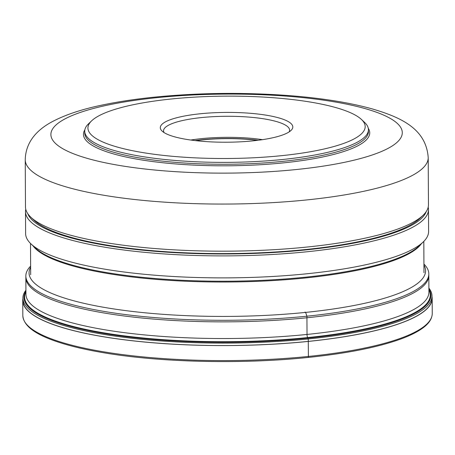 <?xml version="1.0" encoding="UTF-8"?>
<svg xmlns="http://www.w3.org/2000/svg" width="455" height="455" viewBox="0 0 455 455"><rect width="100%" height="100%" fill="white"/><g stroke="black" fill="none" stroke-linecap="round" stroke-linejoin="round"><path stroke-width="0.68" d="M432 296.597A204.716 46.052 179.7 0 1 432.17 298.446A204.716 46.052 179.7 0 1 308.325 341.421A204.716 46.052 179.7 0 1 22.75 300.59A204.716 46.052 179.7 0 1 22.904 298.742M22.904 298.161L22.915 300.59A204.551 46.012 -0.3 0 0 308.262 341.387A204.551 46.012 -0.3 0 0 432.005 298.446L431.994 296.017A204.551 46.012 179.7 0 1 308.251 338.958A204.551 46.012 179.7 0 1 22.904 298.161A204.551 46.012 179.7 0 1 25.918 290.216M423.935 265.106A198.266 44.601 179.7 0 1 305.635 312.397A198.266 44.601 179.7 0 1 108.028 308.029A198.266 44.601 179.7 0 1 30.633 267.17M423.929 264.054A201.491 45.324 179.7 0 1 428.82 273.899A201.491 45.324 179.7 0 1 306.926 316.197A201.491 45.324 179.7 0 1 25.844 276.009A201.491 45.324 179.7 0 1 30.627 266.112M428.894 288.106A204.551 46.012 179.7 0 1 431.994 296.017M428.917 292.161L428.826 275.468A201.491 45.324 179.7 0 1 306.932 317.766A201.491 45.324 179.7 0 1 42.241 295.352A201.491 45.324 179.7 0 1 25.855 277.578L25.941 294.271M25.508 211.615L25.622 233.603A201.491 45.324 -0.3 0 0 31.122 244.039A201.491 45.324 -0.3 0 0 306.704 273.791A201.491 45.324 -0.3 0 0 423.207 241.986A201.491 45.324 -0.3 0 0 428.599 231.493L428.479 209.505A201.491 45.324 179.7 0 1 306.585 251.803A201.491 45.324 179.7 0 1 41.894 229.388A201.491 45.324 179.7 0 1 25.508 211.615A201.491 45.324 179.7 0 1 25.77 209.26M428.195 207.15A201.491 45.324 179.7 0 1 428.479 209.505M426.227 211.586A199.876 44.965 179.7 0 1 305.942 249.903A199.876 44.965 179.7 0 1 43.367 227.665A199.876 44.965 179.7 0 1 27.789 213.674M30.98 217.342L34.136 220.294A198.266 44.601 -0.3 0 0 153.574 250.785A198.266 44.601 -0.3 0 0 411.155 224.588A198.266 44.601 -0.3 0 0 419.948 218.275L423.07 215.289A201.491 45.324 -0.3 0 0 428.456 204.795L428.212 157.675A201.491 45.324 179.7 0 1 413.891 174.583A201.491 45.324 179.7 0 1 188.859 203.436A201.491 45.324 179.7 0 1 25.235 159.785L25.486 206.906A201.491 45.324 -0.3 0 0 30.98 217.342A201.491 45.324 -0.3 0 0 152.362 248.322A201.491 45.324 -0.3 0 0 414.135 221.699A201.491 45.324 -0.3 0 0 423.07 215.289M361.401 119.415L364.552 122.372A141.846 31.907 179.7 0 1 368.425 129.721A141.846 31.907 179.7 0 1 358.341 141.619A141.846 31.907 179.7 0 1 174.055 160.365A141.846 31.907 179.7 0 1 84.727 131.205A141.846 31.907 179.7 0 1 88.52 123.817L91.643 120.825A138.627 31.185 179.7 0 1 97.791 116.412A138.627 31.185 179.7 0 1 277.886 98.098A138.627 31.185 179.7 0 1 361.401 119.415A138.627 31.185 179.7 0 1 355.327 138.229A138.627 31.185 179.7 0 1 175.232 156.543A138.627 31.185 179.7 0 1 91.643 120.825M165.017 122.105A66.248 14.901 -0.3 0 0 162.117 131.097A66.248 14.901 -0.3 0 0 202.031 141.283A66.248 14.901 -0.3 0 0 288.1 132.53A66.248 14.901 -0.3 0 0 291.035 130.42A66.248 14.901 -0.3 0 0 251.092 113.352A66.248 14.901 -0.3 0 0 165.017 122.105M289.107 131.922A63.023 14.179 -0.3 0 0 289.602 130.13A63.023 14.179 -0.3 0 0 249.914 117.174A63.023 14.179 -0.3 0 0 168.031 125.5A63.023 14.179 -0.3 0 0 163.55 130.79A63.023 14.179 -0.3 0 0 164.062 132.576M257.496 140.345A61.414 13.815 -0.3 0 0 195.758 140.669M307.904 357.431A1.291 0.495 -95.8 0 0 308.405 356.436L308.251 338.958L307.802 338.099A3.885 1.49 84.2 0 1 307.569 337.582A3.862 1.484 84.2 0 1 307.023 334.442L306.926 316.197L305.635 312.397L304.998 312.067M22.75 300.59L22.83 315.605A204.716 46.052 -0.3 0 0 308.405 356.436A204.716 46.052 -0.3 0 0 432.25 313.461L432.17 298.446M25.941 294.254L25.941 294.237A201.491 45.324 -0.3 0 0 25.941 294.254A201.491 45.324 -0.3 0 0 307.023 334.442A201.491 45.324 -0.3 0 0 428.917 292.144A201.491 45.324 -0.3 0 0 428.917 292.138L428.917 292.144M25.929 291.848A202.845 45.631 179.7 0 0 307.569 337.582A202.845 45.631 -0.3 0 0 428.9 289.738M25.924 291.211A203.43 45.762 -0.3 0 0 104.201 333.481A203.43 45.762 -0.3 0 0 307.802 338.099A203.43 45.762 -0.3 0 0 428.9 289.101M421.336 243.778A196.657 44.237 179.7 0 1 304.822 278.033A196.657 44.237 179.7 0 1 33.01 245.814M31.122 244.039L35.479 248.129A197.032 44.323 -0.3 0 0 304.964 277.226A197.032 44.323 -0.3 0 0 418.89 246.121L423.207 241.986M63.399 119.767A175.698 39.522 179.7 0 1 291.672 96.568A175.698 39.522 179.7 0 1 389.798 147.426A175.698 39.522 179.7 0 1 161.514 170.636A175.698 39.522 179.7 0 1 63.399 119.767M84.857 129.811A143.137 32.197 -0.3 0 0 189.843 164.903A143.137 32.197 -0.3 0 0 359.552 144.866A143.137 32.197 -0.3 0 0 368.283 128.327M84.727 131.205L84.738 133.088A141.846 31.907 -0.3 0 0 199.927 163.817A141.846 31.907 -0.3 0 0 358.352 143.507A141.846 31.907 -0.3 0 0 368.431 131.603L368.425 129.721M190.753 140.038A63.023 14.179 179.7 0 1 262.495 139.662M195.093 140.589A62.056 13.963 179.7 0 1 258.161 140.259M432.25 313.461C432.142 318.966 428.593 324.102 421.603 328.863C416.655 332.286 410.126 335.517 402.027 338.571C379.146 347.04 347.813 353.336 308.024 357.454C240.831 364.466 158.135 362.408 100.97 352.295C82.634 349.11 67.209 345.311 54.702 340.892C38.686 335.261 23.62 327.304 22.83 315.605M428.883 285.621L428.82 273.899M25.907 287.731L25.844 276.009M30.673 274.729L30.508 243.448M423.975 272.67L423.815 241.389M428.212 157.675C426.198 128.742 400.935 117.333 372.036 108.847C348.143 102.233 318.983 97.706 284.551 95.266C239.228 92.2 194.717 92.939 151.026 97.495C133.412 99.389 117.288 101.874 102.659 104.957C81.439 109.291 64.138 115.138 50.755 122.497C39.011 129.089 25.685 140.396 25.235 159.785"/></g></svg>
